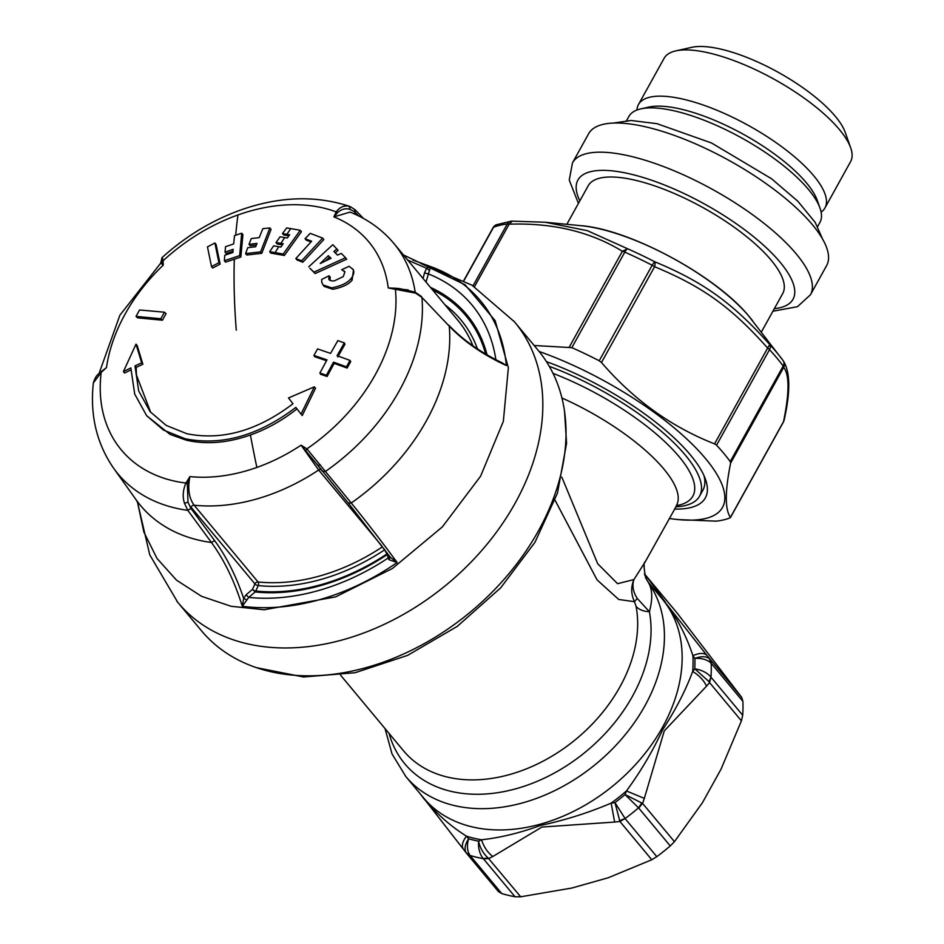 <?xml version="1.0" encoding="UTF-8"?>
<svg xmlns="http://www.w3.org/2000/svg" width="944" height="944" viewBox="0 0 944 944"><rect width="100%" height="100%" fill="white"/><g stroke="black" fill="none" stroke-linecap="round" stroke-linejoin="round"><path stroke-width="1.42" d="M677.308 504.391L645.165 561.94L633.92 579.581C630.828 586.838 631.005 594.201 634.462 601.682L636.091 606.402A140.621 101.386 140.2 0 1 554.812 754.433A140.621 101.386 140.2 0 1 403.572 750.846L340.631 675.243M561.869 477.239L597.717 563.769L617.565 583.687L633.92 579.581C631.925 585.563 633.035 591.853 637.235 598.425L634.462 601.682L618.733 599.475L597.056 579.876L555.048 500.226M637.235 598.425L649.401 611.712C643.407 611.429 638.97 609.671 636.091 606.402M645.366 577.114L648.965 583.534C652.481 590.177 652.623 599.57 649.401 611.712A147.984 106.684 -39.8 0 1 563.485 767.72A147.984 106.684 -39.8 0 1 404.303 763.212A147.984 106.684 140.2 0 1 389.105 733.464M648.08 581.976L648.965 583.534A155.335 111.994 -39.8 0 1 592.997 766.398A155.335 111.994 -39.8 0 1 405.849 776.57L423.573 797.869A155.335 111.994 140.2 0 0 614.249 784.83A155.335 111.994 140.2 0 0 662.747 599.593A155.335 111.994 140.2 0 0 662.322 599.074L648.257 582.177M549.314 366.343A136.691 44.911 29 0 1 568.477 374.107A136.691 44.911 29 0 1 699.563 496.178A136.691 44.911 29 0 1 683.692 505.89A136.691 44.911 29 0 1 675.703 506.845M663.726 600.537L706.985 655.455C704.224 652.705 699.528 652.776 692.896 655.679C686.264 635.347 676.541 616.963 663.726 600.537L658.499 594.472M421.425 795.273L423.903 798.471C436.222 813.48 450.406 826.047 466.454 836.172C462.253 841.906 461.309 846.343 463.587 849.47L466.643 853.388A13.086 9.428 140.2 0 1 466.478 853.175L466.065 852.621L466.478 853.175M704.023 475.717A136.691 44.911 29 0 1 702.902 490.16L699.563 496.178M644.339 798.388L626.438 790.954C640.445 771.897 652.552 751.424 662.782 729.547C675.762 709.569 685.722 690.206 692.684 671.455C699.209 675.479 703.835 680.376 706.56 686.135L664.269 730.904L644.339 798.388L642.581 803.403L638.734 808.064L670.264 845.93L674.453 841.682L702.513 802.589L721.039 769.183L741.418 720.862L742.692 715.257A173.318 124.962 -39.8 0 0 742.893 701.345L741.748 697.439L677.214 613.163M492.851 856.479C487.694 852.656 483.918 847.098 481.511 839.782C500.131 837.753 519.79 832.974 540.487 825.445C564.878 820.253 588.431 812.808 611.157 803.132L614.65 822.059L541.915 827.05L492.851 856.479L488.815 858.521L483.481 858.875L515.011 896.741L520.699 896.8L571.958 888.009L608.196 877.767L651.773 859.748L656.8 856.668A173.318 124.962 140.2 0 0 670.004 846.143A173.318 124.962 -39.8 0 0 670.264 845.93M644.705 575.073L647.419 577.622L665.402 602.213M546.458 361.646A142.579 46.846 29 0 1 705.463 479.304A142.579 46.846 29 0 1 674.464 509.087M641.873 802.931L638.51 807.852L625.058 794.553A163.513 117.882 140.2 0 1 614.957 802.612L611.157 803.132A161.872 116.702 140.2 0 0 626.438 790.954L625.058 794.553L642.581 803.403L674.453 841.682M488.036 857.884L483.269 858.639C479.682 854.143 478.112 848.314 478.561 841.163L478.561 841.163A163.513 117.882 140.2 0 1 468.602 838.779L466.454 836.172A161.872 116.702 140.2 0 0 481.511 839.782L478.561 841.163C480.107 848.019 483.269 853.588 488.036 857.884L520.699 896.8M709.392 658.664L711.174 663.278C707.422 659.644 701.994 658.027 694.89 658.393L694.89 658.393A163.513 117.882 140.2 0 1 694.749 668.836L692.684 671.455A161.872 116.702 140.2 0 0 692.896 655.679L694.89 658.393C701.262 656.092 706.088 656.174 709.392 658.664L709.876 659.16A13.086 9.428 140.2 0 1 711.363 663.479L742.893 701.345M644.433 573.999L647.419 577.622M539.13 351.475A162.203 53.289 29 0 1 705.923 459.032A162.203 53.289 29 0 1 678.299 519.601A162.203 53.289 29 0 1 669.261 518.457M709.074 681.698L710.974 677.131C707.257 672.765 701.84 670.004 694.749 668.836L709.074 681.698L709.546 682.583L706.56 686.135M619.571 820.714L625.105 818.542L614.957 802.612L619.901 821.469L614.65 822.059M483.481 858.875L483.269 858.639A173.318 124.962 -39.8 0 1 470.053 855.465C467.174 851.169 466.69 845.6 468.602 838.779C465.003 844.42 464.165 849.034 466.065 852.621L470.218 855.689A13.086 9.428 140.2 0 1 466.643 853.388L498.479 891.62L501.748 893.555A173.318 124.962 -39.8 0 0 515.011 896.741M644.41 573.905L645.059 574.613M645.153 574.695L677.639 613.671M730.031 517.867L730.432 517.383L730.031 517.867A179.867 59.094 29 0 1 716.307 521.147L678.299 519.601M730.444 517.56L783.437 421.968A6.537 2.148 -151 0 0 783.532 421.579L730.432 517.383C724.874 509.43 724.933 491.352 730.609 463.15L730.219 461.581L783.178 366.06A6.537 2.148 -151 0 1 783.721 367.346L730.609 463.15M783.709 361.54L783.131 360.632A6.537 5.039 143.9 0 1 783.19 360.702A6.537 5.039 143.9 0 1 783.178 366.06A179.867 59.094 29 0 0 774.93 355.711A179.867 59.094 29 0 0 769.513 349.658A6.537 4.354 -42.9 0 0 769.726 344.525L767.649 348.053A6.537 2.148 -151 0 1 769.513 349.658L716.567 445.179A179.867 59.094 29 0 1 721.983 451.232A179.867 59.094 29 0 1 730.219 461.581M716.567 445.179L714.549 443.869C671.255 426.877 633.566 399.76 601.481 362.52L599.228 360.773L652.174 265.252A6.537 2.148 -151 0 1 654.593 266.715L601.481 362.52M783.131 360.632A176.587 58.021 -151 0 0 781.077 357.882A176.587 58.021 -151 0 0 775.036 350.472A176.587 58.021 -151 0 0 769.726 344.525C732.52 302.882 703.728 282.173 654.522 261.653L652.174 265.252A179.867 59.094 29 0 0 624.798 252.131A6.537 1.617 -66.1 0 1 627.63 248.768L622.379 251.281A6.537 2.148 -151 0 1 624.798 252.131L571.84 347.652A179.867 59.094 29 0 1 599.228 360.773M571.84 347.652L534.162 345.504M711.363 663.479L711.174 663.278A173.318 124.962 -39.8 0 1 710.974 677.131L709.546 682.583L741.418 720.862M651.773 859.748L619.901 821.469L625.105 818.542A173.318 124.962 -39.8 0 0 638.51 807.852L638.734 808.064M569.279 347.097L622.379 251.281C590.46 231.74 552.712 222.701 509.135 224.176A6.537 2.148 -151 0 0 507.27 223.999L473.003 285.82M464.023 280.545L493.547 227.28A6.537 2.148 -151 0 0 493.087 227.657L463.823 280.439M714.549 443.869L767.649 348.053C730.939 306.93 702.95 286.811 654.593 266.715A6.537 2.537 -68.3 0 0 654.522 261.653A176.587 58.021 -151 0 0 627.63 248.768L587.321 230.666L545.29 222.253L511.896 221.12A6.537 6.537 0 0 0 511.282 221.167A6.537 5.617 -96.6 0 1 511.742 221.132M752.663 320.842A122.956 40.403 -151 0 0 748.462 315.674A122.956 40.403 -151 0 0 581.008 225.687C629.542 229.298 715.009 275.294 748.321 315.497L783.19 360.702A6.537 6.537 0 0 1 783.355 360.938A6.537 6.419 -33.6 0 1 783.721 367.346C789.479 374.91 789.42 392.987 783.532 421.579L784.134 420.068C790.565 391.736 790.305 372.03 783.355 360.938A6.537 6.419 -33.6 0 0 783.213 360.75M176.882 601.222A219.102 157.967 -39.8 0 0 177.625 602.142A219.102 157.967 -39.8 0 0 178.097 602.709L201.296 630.568A219.102 157.967 -39.8 0 0 383.122 662.24A219.102 157.967 -39.8 0 0 538.056 350.177L514.858 322.305A219.102 157.967 -39.8 0 0 514.374 321.727A219.102 157.967 -39.8 0 0 513.642 320.877M502.173 362.826L506.338 365.54A206.488 148.869 -39.8 0 0 430.594 266.574L412.835 260.06M426.015 282.044L430.594 266.574L426.629 268.297L429.603 270.48M498.255 361.894L499.093 361.292L506.338 365.54C483.175 354.838 464.141 341.704 449.25 326.14L421.921 297.419A182.865 131.83 140.2 0 1 325.456 471.434L322.411 471.327M246.986 599.924L243.658 598.378L242.301 606.272L248.72 597.387A197.225 142.19 -39.8 0 0 388.196 557.975L389.081 559.757L397.164 562.506L390.309 557.267L348.301 503.069L351.227 502.987C365.234 520.156 380.538 539.992 397.164 562.506A206.488 148.869 -39.8 0 1 334.518 594.897A206.488 148.869 -39.8 0 1 242.301 606.272L242.301 606.272C234.537 581.256 224.247 560.004 211.444 542.493A185.779 133.942 -39.8 0 1 136.007 499.647L137.942 503.105M349.127 206.264C344.053 205.214 339.746 207.09 336.229 211.893L337.834 212.388C341.787 208.978 345.917 207.999 350.236 209.462L349.115 206.264L350.425 206.665M348.171 502.881L390.12 556.972L389.081 559.757M184.469 503.305L187.998 502.137L187.337 483.883L185.921 483.045C182.924 490.007 182.44 496.768 184.469 503.305L187.809 510.338L191.007 508.474L214.642 540.629C226.407 556.677 236.071 575.923 243.658 598.378L246.065 594.826L248.72 597.387L255.175 591.935A187.006 134.827 -39.8 0 0 387.182 554.624M389.341 555.957L388.196 557.975L387.193 554.624L387.866 553.975M421.531 296.534L415.03 292.097L415.608 293.136L388.244 287.944A158.344 114.165 -39.8 0 0 333.869 216.896L336.229 211.893A164.988 118.944 -39.8 0 0 237.982 214.949A523.236 164.893 70.4 0 0 235.74 234.867M415.608 293.136L421.921 297.419L449.25 326.14A185.779 133.942 -39.8 0 1 351.227 502.987L306.894 448.86L301.089 445.179L318.635 470.018A2.62 1.888 -39.8 0 1 321.043 469.652M93.35 382.969L101.197 372.349L106.483 367.582L99.958 372.727M161.318 260.697L161.955 257.7C185.614 236.283 211.881 220.377 240.732 209.993C279.636 196.293 316.134 195.16 350.212 206.583M162.781 258.927C161.684 256.768 161.754 257.405 163.005 260.851L163.288 265.111A158.344 114.165 -39.8 0 0 106.483 367.582L101.527 371.381M350.236 209.462L354.72 211.904M224.365 260.745L225.545 262.161L240.838 257.028L242.915 234.667L241.711 233.227L234.549 235.587L233.652 243.93L225.533 246.703L225.038 252.119L233.156 249.334L232.897 252.461L224.778 255.234L224.365 260.745L239.658 255.612L241.711 233.227M315.52 388.267L302.245 415.549L301.042 414.109L314.328 386.839L315.52 388.267M191.042 507.164A2.62 1.888 140.2 0 1 194.122 505.217C188.93 498.113 187.537 488.567 189.921 476.59A158.344 114.165 -39.8 0 0 256.862 467.433A523.236 164.893 -109.6 0 1 250.42 435.007C266.987 429.072 282.516 420.34 297.03 408.835M305.054 238.714L311.65 241.216L295.826 258.55L297.006 259.966L302.835 262.22L323.827 239.528L322.624 238.089L310.21 233.345L305.054 238.714L306.245 240.154L310.965 241.924M309.915 268.238L315.119 273.559L346.731 259.163L345.528 257.724L313.939 272.143L309.915 268.238M335.144 252.933L338.094 250.325L332.819 244.708L308.735 266.822M249.015 244.354L251.257 238.561L259.211 237.628L262.845 228.672L269.866 227.917L271.07 229.357L261.771 253.311L246.797 254.998L245.617 253.582L247.765 247.694L255.718 246.75L256.98 243.41L249.015 244.354L250.207 245.77L256.355 245.039M344.324 342.932L337.079 355.687L350 360.396L346.448 366.815L333.492 362.154L326.412 375.252L319.886 373.022L326.99 359.876L313.939 355.44L317.562 348.914L330.577 353.386L337.858 340.595L344.324 342.932L345.008 344.182L337.751 356.938M350 360.396L350.684 361.646L347.121 368.066L334.164 363.405L327.096 376.491L320.571 374.261L319.886 373.022M313.939 355.44L314.623 356.69L326.518 360.738M284.38 255.47L301.431 231.705L300.239 230.277L290.764 228.601A525.855 301.03 96.8 0 0 286.893 234.289L289.678 234.761L287.306 238.018L284.699 237.569A525.855 301.03 96.8 0 0 280.923 243.363L283.188 243.753L280.875 247.068L278.787 246.703A525.855 301.03 96.8 0 0 275.093 252.614L269.654 251.694L270.834 253.11L284.38 255.47L283.2 254.054L275.093 252.614M284.699 237.569L280.108 236.791L276.002 242.537L277.182 243.965L282.433 244.838M288.888 235.847L283.684 234.973L282.492 233.546L286.893 234.289M353.327 269.748L349.162 266.291L341.716 269.724L344.914 271.907M353.493 269.925L352.124 280.12C348.832 284.309 342.436 287.365 332.913 289.301L324.24 286.421M352.478 268.745C354.649 271.258 354.13 274.574 350.92 278.692C347.652 282.87 341.256 285.938 331.722 287.873L323.049 285.005L321.692 282.079L321.774 279.4L329.078 275.778L330.258 277.206L329.987 280.25M320.405 464.885L317.868 465.439L301.089 445.179A158.344 114.165 -39.8 0 1 256.874 467.433M321.987 470.808L317.868 465.439M415.03 292.097L399.43 288.581L395.914 288.274L395.394 289.206A164.988 118.944 -39.8 0 1 306.894 448.86L306.092 450.323M187.998 502.137L190.629 507.931M187.337 483.883L189.921 476.59L185.921 483.045A164.988 118.944 -39.8 0 1 101.197 372.349L101.35 371.535L101.197 372.349M250.42 435.007C227.48 443.019 206.075 444.742 186.239 440.152L170.038 434.393L146.65 415.702L134.685 394.002L130.85 367.924L123.416 371.594L124.62 373.033L130.85 369.93M314.328 386.839L288.486 397.955L292.982 403.749C257.382 430.771 222.017 440.765 186.888 433.733L166.227 425.425L150.12 411.69L138.674 390.91L134.992 365.93L141.683 362.815L142.863 364.242L137.199 345.587L136.007 344.159L123.416 371.594M142.863 364.242L136.184 367.369L136.432 375.016L150.721 412.398M225.038 252.119L226.218 253.535L232.991 251.21M162.439 320.205L166.061 313.679L164.468 312.204L139.582 309.974L136.019 316.393L137.612 317.857L162.439 320.205L160.858 318.742L164.468 312.204M211.503 266.609L207.468 246.891L214.89 242.986L216.082 244.425L220.105 264.119L218.925 262.703L211.503 266.609L212.683 268.037L220.105 264.119M162.557 262.503C161.094 260.237 160.917 260.096 162.026 262.078L163.005 260.851A164.988 118.944 -39.8 0 1 237.982 214.949M395.914 288.274L388.244 287.944L408.162 289.902M337.834 212.388L333.869 216.896L350.047 212.105C367.535 219.043 382.155 229.51 393.919 243.505A176.587 127.31 -39.8 0 1 415.183 292.168M240.838 257.028L239.658 255.612M134.992 365.93L136.184 367.369M146.65 415.702L163.465 430.039L185.036 438.724C221.722 446.052 258.656 435.621 295.826 407.407L301.042 414.109M302.835 262.22L301.655 260.804L322.624 238.089M301.655 260.804L295.826 258.55M315.119 273.559L313.939 272.143M336.902 248.886L333.94 251.493L337.456 255.092L341.327 253.405L345.528 257.724M269.866 227.917L260.591 251.895L261.771 253.311M245.617 253.582L260.591 251.895M346.448 366.815L347.121 368.066M333.492 362.154L334.164 363.405M326.412 375.252L327.096 376.491M282.492 233.546L286.693 227.917L290.764 228.601M300.239 230.277L283.2 254.054M278.787 246.703L273.677 245.841L269.654 251.694M276.002 242.537L280.923 243.363M341.716 269.724L344.902 271.872L343.297 276.568L334.211 280.923C330.719 280.993 328.925 280.309 328.819 278.846L329.279 279.613M344.442 271.117L344.902 271.872M329.078 275.778L328.819 278.846M162.026 262.078L163.288 265.111L160.645 263.211L119.888 315.213L99.037 373.553M141.683 362.815L136.007 344.159M136.019 316.393L160.858 318.742M214.89 242.986L218.925 262.703M328.3 255.682L331.061 258.255L320.24 263.541L328.3 255.682L329.491 257.122L325.55 260.922M330.837 258.361L329.491 257.122M761.324 332.135L782.718 293.56A111.191 36.533 -151 0 0 720.685 218.123A111.191 36.533 -151 0 0 601.127 177.861A111.191 36.533 -151 0 0 588.218 185.744L566.837 224.33M772.924 311.225L797.479 306.682L810.436 294.799L826.614 265.63A136.042 44.698 -151 0 0 777.349 191.951A136.042 44.698 -151 0 0 647.301 127.228A136.042 44.698 -151 0 0 588.643 133.718L572.465 162.899L569.256 180.068L578.424 203.408M626.556 120.631L628.869 116.466A109.221 35.884 29 0 1 640.882 108.855A109.221 35.884 29 0 1 722.243 128.03A109.221 35.884 29 0 1 820.017 208.14A109.221 35.884 29 0 1 819.935 222.371L817.622 226.536M820.017 208.14L817.28 200.423A102.684 33.736 -151 0 0 725.37 125.104A102.684 33.736 -151 0 0 648.882 107.073L640.882 108.855M636.952 110.023A106.613 35.022 29 0 1 638.463 104.548A106.613 35.022 29 0 1 650.829 96.984A106.613 35.022 29 0 1 765.478 135.594A106.613 35.022 29 0 1 824.95 207.928A106.613 35.022 29 0 1 821.115 212.105M824.95 207.928L850.579 161.672A106.613 35.022 -151 0 0 850.674 147.783A106.613 35.022 -151 0 0 774.941 79.697A106.613 35.022 -151 0 0 676.47 50.74A106.613 35.022 -151 0 0 675.833 50.87A106.613 35.022 -151 0 0 664.104 58.304L638.463 104.548M850.674 147.783L845.21 132.337A93.527 30.727 -151 0 0 778.765 72.605A93.527 30.727 -151 0 0 692.389 47.2A93.527 30.727 -151 0 0 691.822 47.318L675.833 50.87M381.718 545.785L318.635 470.018A176.587 127.31 -39.8 0 1 194.122 505.217L258.031 581.964A2.62 1.888 140.2 0 0 254.951 583.911L252.508 589.375L255.175 591.935A2.62 1.487 -84.1 0 0 255.8 591.027L258.243 585.563A2.62 1.027 24 0 1 254.951 583.911L191.396 507.601M676.494 505.418A120.997 39.754 -151 0 0 561.963 398.014M676.352 505.665A130.815 42.976 -151 0 0 677.674 505.418A130.815 42.976 -151 0 0 673.013 449.84A130.815 42.976 -151 0 0 553.054 373.387M405.413 776.051A155.335 111.994 -39.8 0 0 405.849 776.57L392.031 753.949L385.034 728.579M423.903 798.471L463.445 849.293M706.985 655.455L741.748 697.439M470.218 855.689L501.748 893.555M711.162 677.391L742.692 715.257M625.27 818.802L656.8 856.668M512.25 221.144L509.135 224.176L474.454 286.752M496.343 224.766A6.537 5.971 -112.1 0 0 493.547 227.28A179.867 59.094 29 0 1 507.27 223.999A6.537 5.617 -96.6 0 1 511.282 221.167L496.343 224.766A6.537 6.537 0 0 0 493.087 227.657M564.524 411.041L566.565 443.291L565.857 440.777M178.097 602.709A219.102 157.967 -39.8 0 0 359.924 634.38A219.102 157.967 -39.8 0 0 514.858 322.305M137.47 502.043L143.877 532.109L157.046 558.482L176.504 580.147L201.497 596.289L231.079 606.284L264.143 609.765L335.592 596.903L392.385 568.5L442.358 526.894L480.602 476.177L503.341 421.343L508.368 367.759L495.175 320.7L465.062 284.769L420.977 263.506M495.86 359.664A197.225 142.19 -39.8 0 0 428.092 273.807L424.493 272.946L426.617 268.297L407.749 260.107M136.007 499.647L113.587 468.165A182.865 131.83 140.2 0 0 187.809 510.338L211.444 542.493L214.642 540.629M487.033 354.814A187.006 134.827 -39.8 0 0 430.44 287.365M358.543 215.869L355.156 212.341L354.59 209.45M363.416 218.406L355.168 209.816L350.177 206.571M354.602 213.179L355.723 214.524M423.077 278.527L424.493 272.946M246.065 594.826L252.508 589.375A2.62 1.027 24 0 0 255.8 591.027A185.697 133.883 -39.8 0 0 386.898 553.975L387.193 554.624M485.629 353.988A185.697 133.883 -39.8 0 0 432.482 289.82M234.324 259.163A523.236 164.893 70.4 0 0 236.271 330.152M387.488 553.467A2.62 1.794 -29.2 0 1 386.898 553.975L384.597 549.845A2.62 1.794 -29.2 0 0 384.715 549.762M472.932 345.799A176.587 127.31 -39.8 0 0 457.828 320.252L393.919 243.505M477.452 348.879A179.207 129.198 -39.8 0 0 444.907 304.747M350.92 278.692L352.124 280.12M331.722 287.873L332.913 289.301M382.485 546.812A176.587 127.31 -39.8 0 1 258.031 581.964A2.62 1.487 -84.1 0 1 258.243 585.563A179.207 129.198 -39.8 0 0 384.597 549.845L383.925 548.712M774.351 308.653A122.956 40.403 -151 0 0 766.493 247.93A122.956 40.403 -151 0 0 630.946 174.168A122.956 40.403 -151 0 0 579.852 200.836M810.436 294.799A136.042 44.698 -151 0 0 761.171 221.132A136.042 44.698 -151 0 0 631.135 156.397A136.042 44.698 -151 0 0 572.465 162.899M647.962 581.823L645.696 577.929C643.69 567.415 643.56 562.01 645.295 561.704L645.165 561.94M420.009 793.574L424.635 799.686M644.693 574.188L677.414 613.399M566.565 443.291L557.491 493.016L534.965 542.304L500.721 587.805L457.226 626.403L407.548 655.407L355.121 672.718L303.531 676.99L256.379 667.632M783.437 421.968A6.537 6.537 0 0 0 784.134 420.068M581.008 225.687L545.29 222.253M514.374 321.727L471.941 285.171L420.93 263.494M177.625 602.13L149.777 554.883L137.446 501.996M502.184 362.826C480.614 352.419 462.843 339.899 448.872 325.255M422.652 264.119L403.477 254.974M316.523 463.634L348.301 503.069M113.587 468.165C96.607 443.503 89.869 415.077 93.362 382.863M101.492 371.405L101.327 371.547C98.742 374.615 96.512 373.387 93.362 382.886M323.049 285.005L324.229 286.433M161.318 260.686L160.645 263.211M613.317 123.062L631.029 120.502L656.953 123.664L711.54 142.992L771.543 178.746L797.857 201.261L815.227 222.454L822.578 239.056"/></g></svg>
